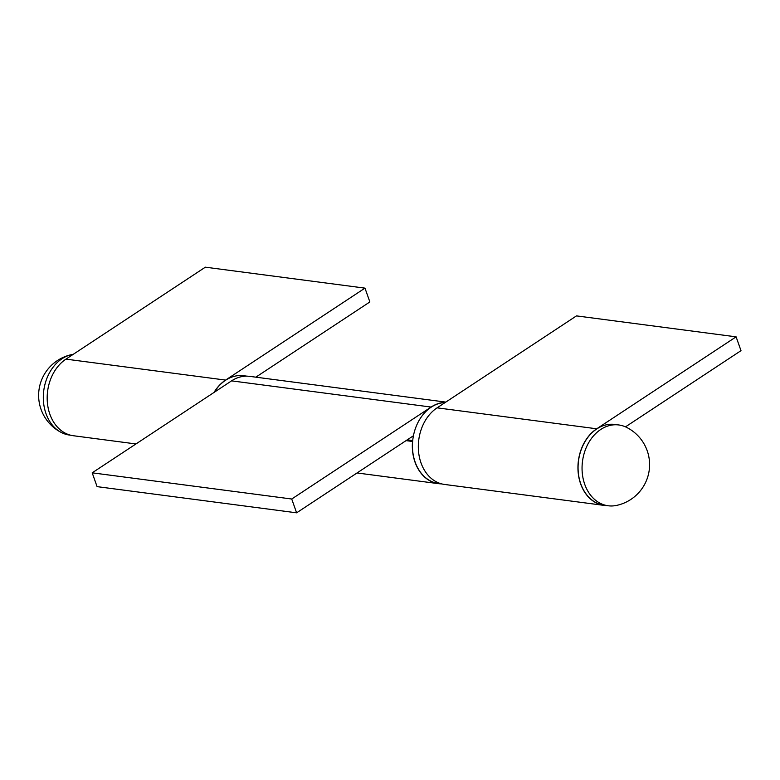<?xml version="1.0" encoding="UTF-8"?>
<svg xmlns="http://www.w3.org/2000/svg" width="780" height="780" viewBox="0 0 780 780"><rect width="100%" height="100%" fill="white"/><g stroke="black" fill="none" stroke-linecap="round" stroke-linejoin="round"><path stroke-width="1.17" d="M73.252 354.325A40.755 31.239 97.5 0 0 72.023 354.539A40.755 31.239 97.5 0 0 62.02 358.741A40.755 31.239 97.5 0 0 43.309 397.195A40.755 31.239 97.5 0 0 61.639 432.647A40.755 31.239 97.5 0 0 69.43 435.055L70.697 435.22M135.954 443.947L73.398 435.737A40.911 31.366 -82.5 0 1 47.414 402.987A40.911 31.366 -82.5 0 1 65.959 359.131L205.345 267.179L364.972 288.132L369.866 301.938L255.83 377.169M213.993 392.467A40.911 31.366 -82.5 0 1 225.586 380.084L364.972 288.132M606.908 505.606A40.911 31.366 -82.5 0 1 604.168 505.401L444.541 484.448A40.911 31.366 -82.5 0 1 418.558 451.698A40.911 31.366 -82.5 0 1 437.092 407.843L576.478 315.89L736.106 336.843L741 350.659L625.492 426.855M604.168 505.401A40.911 31.366 -82.5 0 1 578.185 472.651A40.911 31.366 -82.5 0 1 596.729 428.795L736.106 336.843M412.639 441.48L406.048 440.632M412.718 440.554L407.257 439.832M445.429 402.353A40.911 31.366 97.5 0 0 431.116 407.062L291.73 499.015L92.196 472.826L97.081 486.632L296.615 512.821L413.439 435.757M291.73 499.015L296.615 512.821M445.799 402.1L249.668 376.36A40.911 31.366 97.5 0 0 231.572 380.864L92.196 472.826M412.513 441.48A40.911 31.366 97.5 0 0 438.555 483.668A40.911 31.366 97.5 0 0 441.295 483.863M214.237 392.301A40.755 31.239 -82.5 0 1 243.653 375.726L246.919 376.155M441.841 483.941L438.575 483.512A40.755 31.239 -82.5 0 1 412.62 441.636A40.755 31.239 -82.5 0 1 445.175 402.509M616.219 505.479A40.755 31.239 -82.5 0 1 608.176 505.772A40.755 31.239 -82.5 0 1 582.289 473.148A40.755 31.239 -82.5 0 1 600.766 429.458A40.755 31.239 -82.5 0 1 618.784 424.964A40.755 31.239 -82.5 0 1 626.574 427.372A41.681 41.681 0 0 1 615.995 505.528M608.176 505.772L604.188 505.245A40.755 31.239 -82.5 0 1 578.302 472.622A40.755 31.239 -82.5 0 1 596.778 428.932A40.755 31.239 -82.5 0 1 614.796 424.437L618.784 424.964M65.959 359.131L225.586 380.084M437.092 407.843L596.729 428.795M431.116 407.062L231.572 380.864M72.072 354.529A41.681 41.681 0 0 0 61.63 432.647M438.555 483.668L357.035 472.963"/></g></svg>
